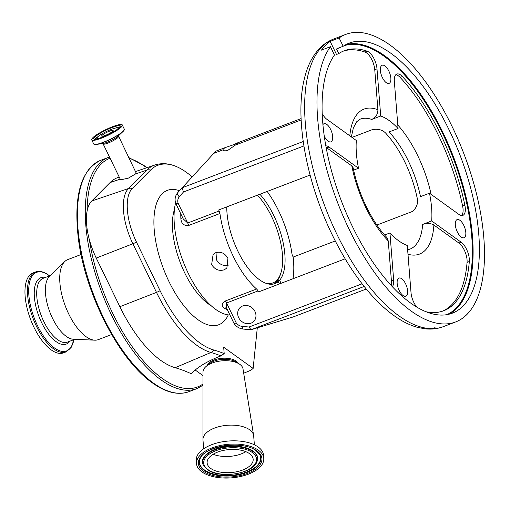 <?xml version="1.0" encoding="UTF-8"?>
<svg xmlns="http://www.w3.org/2000/svg" width="510" height="510" viewBox="0 0 510 510"><rect width="100%" height="100%" fill="white"/><g stroke="black" fill="none" stroke-linecap="round" stroke-linejoin="round"><path stroke-width="0.76" d="M66.013 351.9A42.763 18.813 69.1 0 1 53.658 348.891A42.763 18.813 69.1 0 1 29.491 306.778A42.763 18.813 69.1 0 1 35.477 272.021L32.959 272.984A42.763 18.813 69.1 0 0 26.979 307.74A42.763 18.813 69.1 0 0 51.147 349.847A42.763 18.813 69.1 0 0 63.501 352.863L66.013 351.9L71.126 347.514L73.944 339.628M81.071 254.515L67.741 259.615A42.827 18.844 69.1 0 0 64.713 261.579L49.349 276.605A34.125 15.013 69.1 0 0 47.774 305.809A34.125 15.013 69.1 0 0 66.274 336.39A34.125 15.013 69.1 0 0 73.293 339.233L94.758 340.176A42.827 18.844 69.1 0 0 98.328 339.622L111.658 334.522M64.713 261.579A42.827 18.844 69.1 0 0 62.736 298.235A42.827 18.844 69.1 0 0 85.948 336.606A42.827 18.844 69.1 0 0 94.758 340.176M220.926 355.891A302.749 133.193 69.1 0 0 210.955 352.493A100.094 44.038 -110.9 0 1 156.487 292.383L132.868 243.754A45.224 19.896 -110.9 0 1 123.528 210.974A45.224 19.896 -110.9 0 1 128.507 188.509L146.842 170.098A6.694 5.897 44.9 0 1 150.584 170.072L132.256 188.477A43.886 19.31 -110.9 0 0 127.417 210.279A43.886 19.31 -110.9 0 0 136.482 242.091L160.102 290.719A98.761 43.446 -110.9 0 0 213.843 350.026A304.087 133.779 69.1 0 1 224.19 353.577L220.926 355.891C207.334 361.182 197.44 367.13 191.256 373.741A301.251 132.53 69.1 0 0 175.147 367.71A101.598 44.695 -110.9 0 1 119.863 306.695L96.243 258.066A46.729 20.559 -110.9 0 1 89.339 239.604A46.729 20.559 -110.9 0 1 86.592 224.196A46.729 20.559 -110.9 0 1 87.095 211.127A46.729 20.559 -110.9 0 1 91.743 200.985L110.071 182.574A101.598 44.695 69.1 0 1 118.199 177.423L119.232 177.072M202.999 375.634L195.177 369.999M238.151 363.298A16.059 8.026 175.5 0 0 236.143 361.137A16.059 8.026 175.5 0 0 219.568 358.581A16.059 8.026 175.5 0 0 206.913 365.759M224.19 353.577L223.686 347.214L253.138 368.424L250.856 370.266L243.691 373.212M253.138 368.424L257.295 327.841M203.675 448.794L202.974 439.945A25.43 12.705 -4.5 0 1 202.954 439.442L202.999 371.994A20.075 10.028 -4.5 0 1 206.225 366.339L209.221 363.834A16.173 8.077 -4.5 0 1 235.569 361.756L238.922 363.757A20.075 10.028 -4.5 0 1 239.866 364.376A20.075 10.028 -4.5 0 1 242.996 368.838L253.617 435.444A25.43 12.705 -4.5 0 1 253.674 435.948L254.375 444.79M206.225 366.339A20.075 10.028 -4.5 0 1 238.922 363.757M202.954 439.442A25.43 12.705 -4.5 0 1 221.168 426.15A25.43 12.705 -4.5 0 1 249.658 429.79A25.43 12.705 -4.5 0 1 253.617 435.444M196.528 463.711L196.273 460.479A33.724 16.849 -4.5 0 1 219.765 442.317A33.724 16.849 -4.5 0 1 258.181 447.009A33.724 16.849 -4.5 0 1 263.517 455.175L263.772 458.407A33.724 16.849 -4.5 0 1 240.274 476.569A33.724 16.849 -4.5 0 1 201.858 471.877A33.724 16.849 -4.5 0 1 196.528 463.711A33.724 16.849 -4.5 0 1 220.02 445.555A33.724 16.849 -4.5 0 1 258.436 450.247A33.724 16.849 -4.5 0 1 263.772 458.407M210.783 468.467A23.084 11.532 -4.5 0 1 207.13 462.876A23.084 11.532 -4.5 0 1 223.214 450.445A23.084 11.532 -4.5 0 1 249.511 453.658A23.084 11.532 -4.5 0 1 253.164 459.249A23.084 11.532 -4.5 0 1 237.08 471.673A23.084 11.532 -4.5 0 1 210.783 468.467M245.865 451.681A23.084 11.532 -4.5 0 1 213.154 454.263M150.584 170.072A98.761 43.446 -110.9 0 1 175.166 166.062A98.761 43.446 -110.9 0 1 192.047 176.849M118.441 136.533A8.498 1.485 -25.9 0 1 117.925 137.515A8.498 1.485 -25.9 0 1 109.675 142.392A8.498 1.485 -25.9 0 1 103.154 143.954L120.583 179.858L128.38 178.124L135.603 173.923L136.138 172.966L118.396 135.794M117.644 129.049A11.679 2.04 -25.9 0 0 117.733 127.991A11.679 2.04 -25.9 0 0 108.311 130.617A11.679 2.04 -25.9 0 0 97.62 137.031A11.679 2.04 -25.9 0 0 96.881 138.121A11.679 2.04 -25.9 0 0 97.767 138.701M112.748 131.242A6.356 1.109 -25.9 0 0 113.137 130.509A6.356 1.109 -25.9 0 0 108.26 131.676A6.356 1.109 -25.9 0 0 102.083 135.322A6.356 1.109 -25.9 0 0 101.7 136.062A6.356 1.109 -25.9 0 0 106.577 134.889A6.356 1.109 -25.9 0 0 112.748 131.242M175.561 202.929A67.919 29.88 69.1 0 0 188.343 273.481A67.919 29.88 69.1 0 0 229.927 315.021M293.001 278.74A69.596 30.619 69.1 0 0 293.167 257.053L292.689 256.065A4.016 1.766 -110.9 0 1 291.905 253.534A67.919 29.88 69.1 0 0 278.587 210.732A67.919 29.88 69.1 0 0 267.176 191.454M211.644 264.575L213.103 254.42L215.838 252.635C220.951 251.334 224.98 253.24 227.919 258.353L226.861 268.107L224.183 269.828C218.924 271.288 214.742 269.541 211.644 264.575M303.89 145.943L183.472 191.977L179.329 196.745A7.841 6.904 -135.2 0 0 178.066 203.127L187.718 223.004L219.153 210.987A4.016 1.766 -110.9 0 1 219.937 213.518A67.919 29.88 69.1 0 0 233.248 256.313A67.919 29.88 69.1 0 0 256.6 289.023A4.016 1.766 -110.9 0 1 257.983 290.955L226.548 302.972L236.2 322.849A7.841 6.904 -135.2 0 0 242.295 326.419L249.046 327.018L362.094 283.802M219.937 213.518L188.502 225.535C183.772 225.834 181.228 223.488 180.865 218.49A67.919 29.88 -110.9 0 1 180.776 213.792M216.03 252.565L216.425 259.762C219.536 264.703 223.737 266.43 229.035 264.951M276.726 281.38L279.62 280.277A53.582 23.575 69.1 0 0 273.806 215.545A53.582 23.575 69.1 0 0 259.896 194.233M226.752 206.907A53.582 23.575 69.1 0 0 238.036 251.5A53.582 23.575 69.1 0 0 275.056 283.573A53.582 23.575 69.1 0 0 278.281 281.622L275.349 282.744M364.185 286.461L250.99 329.734L243.276 329.071A4.016 1.307 -84.9 0 1 242.295 326.419M366.263 289.017L293.237 316.933L250.99 329.734L249.046 327.018M352.002 137.4L372.376 129.61C378.56 128.539 383.284 130.044 386.542 134.117A69.596 30.619 -110.9 0 1 404.883 162.103A69.596 30.619 -110.9 0 1 416.836 196.509C418.582 202.68 417.027 207.697 412.169 211.561L376.909 225.037M219.153 210.987L218.669 209.992L310.08 175.051M353.628 170.13L358.524 168.255A69.596 30.619 69.1 0 1 356.337 140.518L326.846 119.276A13.381 5.89 -110.9 0 1 322.18 113.583M349.822 135.826A77.622 34.151 -110.9 0 1 377.91 109.758C377.891 114.17 375.832 117.396 371.739 119.442L380.715 116.006A69.596 30.619 69.1 0 1 398.068 128.507L394.345 81.358A13.381 5.89 -110.9 0 1 396.799 74.065A13.381 5.89 -110.9 0 1 402.384 76.545A139.192 61.232 -110.9 0 1 464.878 205.256A13.381 5.89 -110.9 0 1 462.844 215.398A13.381 5.89 -110.9 0 1 458.974 214.455L429.484 193.213L420.508 196.643A69.596 30.619 69.1 0 0 408.255 160.816A69.596 30.619 69.1 0 0 389.085 131.937L398.068 128.507M179.329 196.745A4.016 1.9 -139 0 1 177.639 192.761L213.798 153.338L222.998 149.825C223.629 151.036 225.324 151.151 228.091 150.169L235.244 145.146A8.032 1.403 -25.9 0 0 237.475 142.896L233.452 144.776L225.229 147.581A8.032 1.403 -25.9 0 0 222.998 149.825L223.036 149.927M351.836 165.916L353.124 167.701C355.795 180.967 360.2 193.966 366.339 206.709C372.51 219.287 379.325 229.519 386.79 237.399L388.263 240.93A77.622 34.151 -110.9 0 1 365.855 207.64A77.622 34.151 -110.9 0 1 351.836 165.916L326.789 147.874A13.381 5.89 69.1 0 0 326.107 147.428M463.807 225.426A9.703 4.271 69.1 0 0 457.1 219.619A9.703 4.271 69.1 0 0 457.33 231.935A9.703 4.271 69.1 0 0 464.03 237.743A9.703 4.271 69.1 0 0 463.807 225.426M388.849 71.062A9.703 4.271 69.1 0 0 382.143 65.254A9.703 4.271 69.1 0 0 382.372 77.571A9.703 4.271 69.1 0 0 389.073 83.379A9.703 4.271 69.1 0 0 388.849 71.062M324.245 136.119A9.703 4.271 69.1 0 0 330.913 141.85A9.703 4.271 69.1 0 0 330.684 129.534A9.703 4.271 69.1 0 0 323.984 123.726A9.703 4.271 69.1 0 0 322.906 124.663M405.641 283.898A9.703 4.271 69.1 0 0 398.935 278.09A9.703 4.271 69.1 0 0 399.164 290.413A9.703 4.271 69.1 0 0 405.864 296.221A9.703 4.271 69.1 0 0 405.641 283.898M432.346 328.663L432.894 328.657A153.912 67.709 69.1 0 0 443.356 326.642C437.567 328.822 431.466 329.549 425.053 328.822L417.601 327.388C410.301 325.374 402.976 321.835 395.626 316.774C386.37 310.399 377.285 301.984 368.367 291.522C355.043 275.827 343.083 257.097 332.482 235.339C306.414 182.197 294.506 118.205 304.342 78.814C307.167 66.746 311.91 56.954 318.578 49.451C322.824 44.759 327.777 41.31 333.432 39.117A153.912 67.709 69.1 0 0 337.027 234.523A153.912 67.709 69.1 0 0 432.346 328.663L433.067 328.236C435.1 327.63 435.553 327.624 434.418 328.217L432.894 328.657M349.375 229.8A153.912 67.709 69.1 0 0 455.704 321.925A153.912 67.709 69.1 0 0 452.109 126.518A153.912 67.709 69.1 0 0 345.78 34.393A153.912 67.709 69.1 0 0 339.137 37.944L343.179 46.27A144.54 63.591 -110.9 0 1 349.127 43.146A144.54 63.591 -110.9 0 1 448.985 129.661A144.54 63.591 -110.9 0 1 452.357 313.172A144.54 63.591 -110.9 0 1 352.499 226.657A144.54 63.591 -110.9 0 1 334.471 55.029L330.429 46.697A153.912 67.709 69.1 0 0 349.375 229.8M435.138 327.803L434.418 328.217M343.179 46.27L336.893 48.673L336.676 49.323L336.893 48.673M339.137 37.944L330.155 41.374A153.912 67.709 -110.9 0 0 321.447 50.133L330.429 46.697M377.91 109.758L374.754 69.717A13.381 5.89 69.1 0 0 364.943 52.052A139.192 61.232 69.1 0 0 343.192 51.178M330.155 41.374L336.511 54.468L338.761 53.607A139.192 61.232 -110.9 0 1 344.301 50.719A139.192 61.232 -110.9 0 1 367.187 51.198A13.381 5.89 -110.9 0 1 376.998 68.856L380.715 116.006M339.112 47.832A144.005 63.355 69.1 0 0 336.676 49.323L338.761 53.607M391.125 285.364A13.381 5.89 69.1 0 0 391.419 280.972L388.263 240.93M325.826 145.917A13.381 5.89 -110.9 0 1 329.039 147.014L358.524 168.255M384.604 235.008L389.946 232.968L393.663 280.111A13.381 5.89 -110.9 0 1 392.305 286.639M301.161 119.939L235.244 145.146M301.104 118.575L237.475 142.896M182.535 187.132L182.076 187.814L303.227 141.506M213.798 153.338L216.036 151.094L225.229 147.581M183.472 191.977L182.076 187.814M178.066 203.127C176.007 203.637 175.281 203.516 175.893 202.763M188.502 225.535A4.016 1.766 -110.9 0 0 187.718 223.004L183.288 218.969L175.65 203.235C174.503 199.314 175.166 195.827 177.639 192.761A4.016 1.9 -139 0 1 177.678 192.716L182.37 187.323M461.62 215.564A13.381 5.89 69.1 0 0 462.634 206.11A139.192 61.232 69.1 0 0 400.133 77.405A13.381 5.89 69.1 0 0 395.773 74.753M407.624 249.645L409.874 249.173A69.596 30.619 69.1 0 0 422.694 224.387L431.677 220.951A69.596 30.619 69.1 0 0 429.484 193.213M431.677 220.951L461.161 242.193A13.381 5.89 -110.9 0 1 469.315 261.522A139.192 61.232 -110.9 0 1 443.706 310.749A139.192 61.232 -110.9 0 1 426.137 311.763M416.753 307.058A13.381 5.89 -110.9 0 1 413.776 302.309A13.381 5.89 -110.9 0 1 411.015 292.612L407.292 245.463A69.596 30.619 69.1 0 1 389.946 232.968M442.578 311.151A139.192 61.232 69.1 0 0 467.071 262.376A13.381 5.89 69.1 0 0 458.917 243.053L433.876 225.012A77.622 34.151 -110.9 0 1 407.987 254.241M422.694 224.387C427.099 223.017 430.829 223.221 433.876 225.012M238.686 317.685A9.703 8.549 -135.2 0 0 253.706 321.421A9.703 8.549 -135.2 0 0 254.962 311.463A9.703 8.549 -135.2 0 0 239.942 307.734A9.703 8.549 -135.2 0 0 238.686 317.685M345.142 258.812L258.462 291.943L257.983 290.955M243.276 329.071C239.426 328.625 236.353 326.782 234.065 323.538L226.434 307.823L226.548 302.972A4.016 1.766 -110.9 0 0 225.165 301.04L256.6 289.023M234.319 323.091C233.701 323.824 234.326 323.742 236.2 322.849M293.167 257.053L335.28 240.956M182.484 217.311A4.016 2.167 -2.6 0 1 180.865 218.49M227.434 309.876A67.919 29.88 -110.9 0 1 224.4 308.142C221.27 305.962 221.525 303.597 225.165 301.04M224.4 308.142A4.016 3.105 122.5 0 1 226.574 308.11M279.62 280.277L281.087 283.299M279.403 283.942L278.281 281.622M273.449 284.044A53.537 23.549 69.1 0 0 280.557 274.068L280.991 272.652A52.198 22.963 69.1 0 0 282.432 254.477A52.198 22.963 69.1 0 0 257.448 195.171M265.493 283.114A52.198 22.963 69.1 0 0 280.991 272.652M49.502 275.897A42.056 18.5 69.1 0 0 48.724 275.317A42.056 18.5 69.1 0 0 28.872 295.277A42.056 18.5 69.1 0 0 54.455 347.96A42.056 18.5 69.1 0 0 73.873 339.654M45.466 277.44A35.534 15.631 69.1 0 0 34.98 301.914A35.534 15.631 69.1 0 0 55.998 341.566A35.534 15.631 69.1 0 0 69.838 341.196M50.439 275.54L43.082 278.352A34.125 15.013 69.1 0 0 38.307 306.096A34.125 15.013 69.1 0 0 57.592 339.705A34.125 15.013 69.1 0 0 67.454 342.108L74.811 339.297M188.987 391.648C178.149 395.518 165.935 392.585 152.337 382.857C118.862 359.824 84.838 293.205 78.336 238.297C73.465 195.967 80.88 169.989 100.572 160.376A123.796 54.462 69.1 0 0 83.251 261.005A123.796 54.462 69.1 0 0 153.21 382.927A123.796 54.462 69.1 0 0 188.987 391.648L196.841 388.645L202.993 385.26M100.572 160.376L108.432 157.373A123.796 54.462 69.1 0 0 91.111 258.003A123.796 54.462 69.1 0 0 161.071 379.918A123.796 54.462 69.1 0 0 196.841 388.645M89.339 239.604A122.457 53.875 69.1 0 0 162.103 378.337A122.457 53.875 69.1 0 0 202.993 383.992M146.708 167.771A122.457 53.875 69.1 0 0 145.414 166.821A122.457 53.875 69.1 0 0 128.973 158.215M110.058 158.183A122.457 53.875 69.1 0 0 87.095 211.127M136.482 242.091A6.694 1.167 154.1 0 1 132.868 243.754L96.243 258.066M203.433 471.278A31.849 15.912 -4.5 0 1 212.944 448.666A31.849 15.912 -4.5 0 1 256.868 450.846A31.849 15.912 -4.5 0 1 247.35 473.452A31.849 15.912 -4.5 0 1 203.433 471.278M204.217 470.386A30.861 15.421 -4.5 0 1 199.939 459.178C203.35 446.244 243.264 439.913 256.167 450.789L259.692 454.461A30.861 15.421 -4.5 0 1 242.837 473.809A30.861 15.421 -4.5 0 1 204.217 470.386M259.577 454.276A30.657 15.319 -4.5 0 1 242.53 473.35A30.657 15.319 -4.5 0 1 204.351 469.901A30.657 15.319 -4.5 0 1 200.022 458.974M203.637 465.668A27.693 13.834 -4.5 0 1 203.522 465.477A27.693 13.834 -4.5 0 1 218.643 448.118A27.693 13.834 -4.5 0 1 253.298 451.191A27.693 13.834 -4.5 0 1 257.136 461.25A27.693 13.834 -4.5 0 1 257.053 461.454M203.522 465.477L203.751 465.859A27.489 13.732 -4.5 0 1 218.764 448.628A27.489 13.732 -4.5 0 1 253.164 451.675A27.489 13.732 -4.5 0 1 256.97 461.658L257.136 461.25M207.921 469.557A26.501 13.241 -4.5 0 1 215.832 450.751A26.501 13.241 -4.5 0 1 252.38 452.561A26.501 13.241 -4.5 0 1 244.462 471.374A26.501 13.241 -4.5 0 1 207.921 469.557M179.437 190.695A71.935 31.645 69.1 0 0 154.198 229.57A71.935 31.645 69.1 0 0 186.698 309.156A71.935 31.645 69.1 0 0 228.295 314.899M174.42 209.597A58.554 25.761 69.1 0 0 172.654 230.482A58.554 25.761 69.1 0 0 211.165 305.719M132.256 188.477A6.694 5.897 -135.1 0 0 128.507 188.509L91.743 200.985M120.232 179.131L110.071 182.574M175.166 166.062C168.141 163.302 161.364 162.951 154.849 165.017A100.094 44.038 -110.9 0 0 146.842 170.098L135.609 173.91M94.089 144.304A16.881 2.945 -25.9 0 0 96.441 144.445L103.237 143.425A9.378 1.638 -25.9 0 0 110.97 140.601A9.378 1.638 -25.9 0 0 117.976 136.266L122.974 131.554A16.881 2.945 -25.9 0 0 123.241 131.299M123.248 131.293L122.974 131.554A16.881 2.945 -25.9 0 1 110.37 139.357A16.881 2.945 -25.9 0 1 96.441 144.445L93.719 143.992A16.996 2.964 -25.9 0 0 106.762 140.868A16.996 2.964 -25.9 0 0 123.267 131.115A16.996 2.964 -25.9 0 0 124.3 129.138C124.72 129.247 124.364 129.967 123.248 131.293A16.881 2.945 -25.9 0 0 124.319 129.629M121.297 127.047A16.996 2.964 -25.9 0 0 122.33 125.077C121.801 121.692 97.837 132.3 92.801 137.77C91.66 139.153 91.309 139.874 91.749 139.925A16.996 2.964 -25.9 0 0 104.786 136.801A16.996 2.964 -25.9 0 0 121.297 127.047M121.074 126.952A16.824 2.932 -25.9 0 0 112.576 126.703A16.824 2.932 -25.9 0 0 92.852 137.738A16.824 2.932 -25.9 0 0 101.35 137.993A16.824 2.932 -25.9 0 0 121.074 126.952M119.346 127.615A14.764 2.575 -25.9 0 0 111.888 127.392A14.764 2.575 -25.9 0 0 94.579 137.082A14.764 2.575 -25.9 0 0 102.038 137.298A14.764 2.575 -25.9 0 0 119.346 127.615M120.162 126.129A14.586 2.544 -25.9 0 0 108.968 128.807A14.586 2.544 -25.9 0 0 94.803 137.177A14.586 2.544 -25.9 0 0 93.916 138.873C93.642 141.436 115.126 132.479 119.295 127.647L120.162 126.129M119.716 127.181A14.586 2.544 -25.9 0 0 115.432 128.067M98.36 136.361A14.586 2.544 -25.9 0 0 95.504 138.631A14.586 2.544 -25.9 0 0 95.013 139.179M213.843 350.026A6.694 5.706 105.9 0 1 210.955 352.493L175.147 367.71M160.102 290.719A6.694 1.167 154.1 0 1 156.487 292.383L119.863 306.695M371.739 119.442A69.596 30.619 69.1 0 0 360.175 119.161L356.783 121.667L353.398 127.825L351.32 136.909M346.054 44.536A144.54 63.591 -110.9 0 1 442.699 132.064A144.54 63.591 -110.9 0 1 449.138 314.185M446.843 314.664A144.005 63.355 69.1 0 0 442.068 132.415A144.005 63.355 69.1 0 0 344.027 45.715M374.754 69.717L376.998 68.856M364.943 52.052L367.187 51.198M326.789 147.874L329.039 147.014M391.419 280.972L393.663 280.111M397.787 124.975A77.622 34.151 -110.9 0 1 431.097 194.374M462.634 206.11L464.878 205.256M400.133 77.405L402.384 76.545M467.071 262.376L469.315 261.522M458.917 243.053L461.161 242.193M35.477 272.021C39.436 270.638 43.79 271.664 48.533 275.088L49.572 275.872M108.432 157.373L109.484 156.997M128.616 157.488L145.076 166.164L147.071 167.65M203.751 465.859L207.219 469.506C219.172 479.075 253.062 474.064 256.97 461.658M103.154 143.954L102.606 143.463M124.3 129.138L122.33 125.077M93.719 143.992L91.749 139.925M96.881 138.121L96.741 138.95M117.733 127.991L118.473 128.392M154.849 165.017L135.462 171.577M443.356 326.642L455.704 321.925M333.432 39.117L345.78 34.393"/></g></svg>
